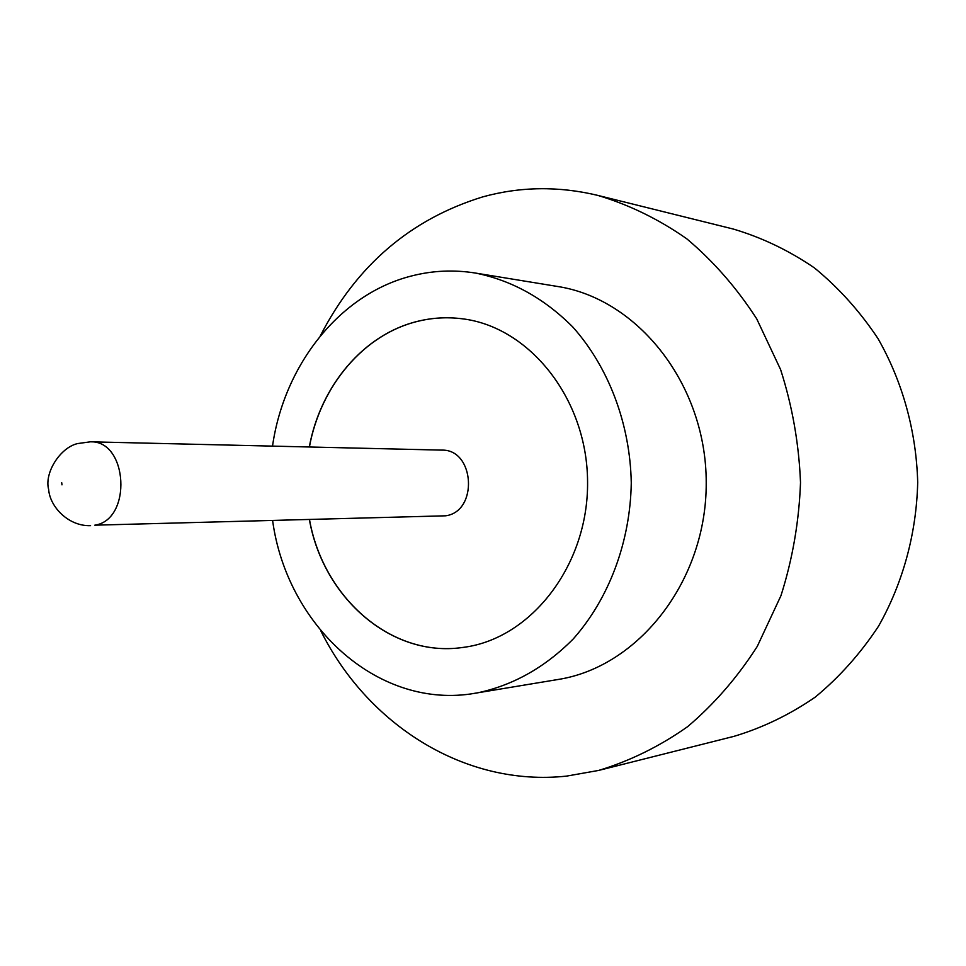<?xml version="1.0" encoding="UTF-8"?>
<svg xmlns="http://www.w3.org/2000/svg" width="966" height="966" viewBox="0 0 966 966"><rect width="100%" height="100%" fill="white"/><g stroke="black" fill="none" stroke-linecap="round" stroke-linejoin="round"><path stroke-width="1.45" d="M445.592 515.808C478.496 511.582 474.813 449.057 441.764 450.12L90.43 441.812C128.08 440.315 132.306 519.937 94.789 525.178L445.592 515.808M272.641 520.746C286.757 624.241 375.388 707.631 470.623 693.974L557.937 679.509C638.635 667.023 706.738 580.638 706.218 482.722C706.412 384.806 638.031 298.651 557.297 286.431L475.357 273.04C453.779 269.611 432.551 270.577 411.673 275.938C339.73 293.99 284.101 364.979 272.521 446.111M476.045 693.165C512.282 685.812 544.691 667.735 573.261 638.937C608.978 598.666 630.339 541.926 631.269 482.843C630.146 423.772 608.592 367.104 572.753 326.955C544.087 298.252 511.618 280.273 475.357 273.04M320.772 630.774C367.43 724.536 464.718 787.109 566.583 776.109L598.642 770.433C629.88 761.015 659.524 746.452 687.563 726.71C714.164 704.178 737.396 677.42 757.259 646.423L780.963 595.66C792.555 559.193 799.075 521.495 800.512 482.565C798.942 443.648 792.301 405.962 780.588 369.543L756.728 318.852C736.756 287.928 713.439 261.243 686.766 238.795C658.655 219.149 628.975 204.683 597.712 195.374C558.71 186.027 520.445 186.523 482.915 196.835C410.779 218.992 356.575 265.36 320.289 335.939M598.642 770.433L734.027 736.333C762.621 727.772 789.681 714.707 815.232 697.126C839.43 677.13 860.537 653.475 878.553 626.173C902.896 583.126 916.48 533.534 917.7 482.372C916.311 431.222 902.558 381.679 878.082 338.716C859.982 311.463 838.802 287.88 814.519 267.968C788.92 250.472 761.812 237.491 733.206 229.027L597.712 195.374M309.422 519.756C323.26 597.725 391.145 657.713 462.255 647.522L464.042 647.28C531.445 638.345 588.499 564.869 587.57 481.829C587.292 398.777 529.199 326.411 461.712 318.72C446.956 316.908 432.406 317.742 418.061 321.219C363.856 334.043 320.495 385.832 309.301 446.98M461.712 318.72L461.772 318.732C447.017 316.92 432.478 317.754 418.157 321.231C363.953 334.055 320.591 385.832 309.398 446.992M309.518 519.756C323.356 597.7 391.206 657.677 462.291 647.522L462.255 647.522M61.981 484.86L61.715 482.698L61.981 484.86M90.43 441.812L77.546 443.587C60.254 447.572 44.146 472.772 48.638 489.436C49.906 506.981 68.658 526.458 90.562 525.661"/></g></svg>
